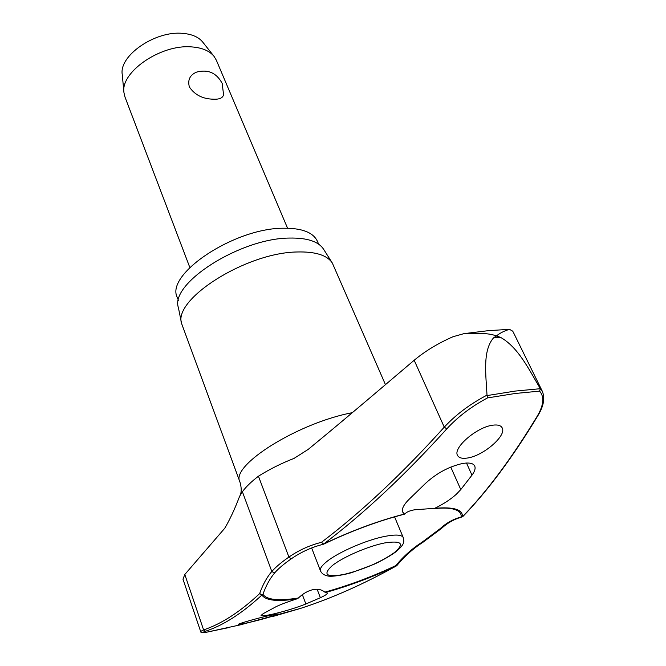 <?xml version="1.0" encoding="UTF-8"?>
<svg xmlns="http://www.w3.org/2000/svg" width="666" height="666" viewBox="0 0 666 666"><rect width="100%" height="100%" fill="white"/><g stroke="black" fill="none" stroke-linecap="round" stroke-linejoin="round"><path stroke-width="1" d="M448.126 508.258L451.032 508.608C458.191 509.823 461.563 512.612 461.172 516.974L462.512 516.758M404.47 514.019L402.655 512.029C401.506 508.849 403.821 504.445 409.607 498.817L425.716 483.191C436.921 472.968 449.334 466.375 462.962 463.411C469.505 462.454 473.434 463.345 474.733 466.083C475.666 468.439 474.741 471.461 471.978 475.158L460.789 489.568L456.385 494.205C450.491 499.492 443.265 504.195 434.707 508.316L414.468 509.798C409.415 510.755 406.252 512.146 404.961 513.961L404.47 514.019C377.872 520.945 350.915 530.96 323.609 544.064L321.453 542.324L323.743 544.105M325.582 592.499C349.126 585.897 372.685 577.056 396.253 565.975L396.911 565.501L395.787 565.609C372.086 576.756 348.443 585.597 324.858 592.132L327.289 593.065C327.456 593.98 325.15 595.537 320.363 597.718L305.869 603.987C296.095 607.842 285.148 611.205 273.035 614.077C265.559 615.75 261.555 616.2 261.03 615.442L263.27 613.619L276.49 606.46C281.843 604.012 288.661 601.481 296.944 598.859L298.418 598.001C302.947 593.672 307.725 590.909 312.754 589.685C317.574 588.694 321.611 589.51 324.858 592.132M298.418 598.001C278.604 601.132 266.775 599.899 262.937 594.313L262.196 594.738L259.648 593.606L261.888 595.038C265.709 600.59 277.389 601.864 296.944 598.859M542.374 391.383L513.278 332.168L512.678 331.152L509.515 329.345C504.37 330.835 499.966 333.05 496.303 336.014L500.391 337.271L493.473 337.937C482.4 350.84 485.989 375 487.004 395.146C470.054 404.029 455.81 414.702 444.264 427.147L446.803 428.854C457.783 416.874 471.337 406.568 487.47 397.927L515.151 393.489L539.627 391.125L540.293 388.703L515.367 391.059L487.112 395.571L487.004 395.146M178.446 300.533L177.331 297.536C164.818 274.667 233.941 228.122 283.316 228.23C301.856 228.03 313.203 232.367 317.374 241.234L318.648 244.172M352.331 412.67C297.377 423.093 230.095 465.775 239.927 481.943L181.627 323.626C172.719 299.342 246.112 252.58 297.194 251.981C315.443 251.498 327.156 255.186 332.334 263.045L385.464 384.665M332.334 263.045L323.568 249.209C318.448 241.442 307.076 237.729 289.444 238.062C240.126 238.261 169.722 283.525 178.38 307.575L181.627 323.626M440.109 528.704L441.491 528.438C447.044 523.285 453.33 519.63 460.323 517.482L462.42 516.799L461.172 516.974C453.263 519.097 446.245 523.001 440.109 528.704L422.152 542.132C412.312 548.451 403.529 556.277 395.787 565.609L396.253 565.975C363.095 584.407 331.127 598.567 300.358 608.458L271.861 616.774M269.255 615.55L278.438 613.994C279.187 614.56 260.606 619.88 247.827 622.777L238.361 624.417C237.446 623.917 256.377 618.456 269.255 615.55M229.504 627.439L205.836 632.375L240.634 624.783L300.358 608.458C331.185 598.551 363.195 584.365 396.395 565.917L396.678 565.659M200.632 631.451L182.975 579.179L184.807 574.492L224.775 528.23C229.961 519.397 234.898 508.774 239.585 496.353L242.391 491.741C245.879 486.938 251.232 481.751 258.45 476.198C269.697 469.164 281.543 463.245 293.997 458.424L308.216 449.383C329.395 431.959 348.326 416.292 414.177 360.264C425.124 351.124 438.086 343.273 453.055 336.713L463.969 333.641C480.377 332.784 491.158 333.574 496.303 336.014L493.473 337.937M539.627 391.125C544.447 396.794 543.747 404.986 537.52 415.709C512.296 457.459 487.262 491.15 462.42 516.799C462.953 509.49 453.713 506.66 434.707 508.316M492.765 425.183C497.777 424.533 500.932 425.449 502.214 427.93C506.759 435.622 483.333 455.877 467.365 458.042C462.096 458.816 458.799 457.908 457.475 455.311C452.872 447.793 476.756 427.072 492.765 425.183M287.562 228.205L216.367 60.256L214.119 56.46C209.607 50.874 202.139 47.686 191.725 46.911C161.055 43.973 120.155 72.136 123.968 92.707L124.975 96.995L189.827 267.491M223.568 94.689C222.819 97.977 219.455 99.475 213.47 99.192C202.805 99.001 194.78 94.938 189.385 86.988C187.504 80.003 189.86 75.058 196.462 72.144C207.95 69.073 216.525 72.835 222.186 83.433L223.568 94.689M214.119 56.46L202.764 42.133C198.651 37.038 191.933 34.116 182.601 33.358C155.17 30.561 118.839 55.736 122.244 74.509L123.968 92.707M394.572 516.849L403.23 537.537C401.798 534.731 395.787 534.332 385.206 536.321C366.625 539.835 337.928 552.314 326.498 561.804C321.72 565.7 319.705 568.706 320.446 570.82L311.646 547.952M323.967 543.914L323.609 544.064C363.844 513.619 404.911 475.224 446.803 428.854M205.836 632.375C201.715 633.016 201.607 632.642 205.511 631.26C223.643 625.191 242.432 613.12 261.888 595.038L262.937 594.313C266.084 585.447 270.105 578.188 275 572.535L274.3 572.902L271.82 571.495C266.866 577.231 262.812 584.598 259.648 593.606C240.309 611.713 221.628 623.817 203.596 629.919L200.699 631.418C200.499 632.733 202.239 633.05 205.919 632.367M487.112 395.571L487.47 397.927M542.34 391.4L540.293 388.703M540.126 388.303C529.212 370.038 518.439 347.319 500.391 337.271M414.177 360.264L444.264 427.147C402.505 473.484 361.571 511.879 321.453 542.324C309.757 545.246 298.909 550.166 288.911 557.076C281.318 562.337 275.616 567.149 271.82 571.495L242.391 491.741M291.716 558.483L291.1 558.799L288.911 557.076L258.45 476.198M422.152 542.132L423.101 542.174L441.491 528.438M317.133 589.268L320.363 597.718M343.947 574.425C363.453 569.621 380.236 562.37 394.28 552.672C405.02 543.548 401.765 540.309 384.49 542.973C367.79 546.287 342.765 557.151 332.267 565.617C322.386 574.683 326.273 577.622 343.947 574.425M466.491 463.02L471.978 475.158M450.765 467.082L460.789 489.568M302.364 594.68L305.869 603.987M462.878 516.508C487.803 490.784 512.895 457.026 538.153 415.234L537.52 415.709M184.807 574.492L203.596 629.919L205.511 631.26M396.911 565.501C404.603 556.218 413.336 548.443 423.101 542.174M463.969 333.641L488.528 330.644L509.515 329.345M275.075 572.444C278.654 568.356 284.132 563.761 291.508 558.657C301.323 551.898 311.954 547.094 323.401 544.247L323.843 544.089C351.232 530.96 378.213 520.954 404.77 514.094M433.483 508.674C440.809 507.917 446.661 507.892 451.032 508.608L448.176 508.266M320.446 570.82C321.67 573.551 324.175 575.282 327.955 576.015C332.192 577.131 346.911 574.259 352.322 572.41L373.768 564.385C377.397 562.837 387.737 557.658 395.321 552.222C407.425 542.499 402.955 540.018 403.23 537.537M239.927 481.943C241.583 487.645 241.625 492.149 240.068 495.454M542.282 391.267C545.121 397.877 543.747 405.86 538.161 415.226"/></g></svg>
